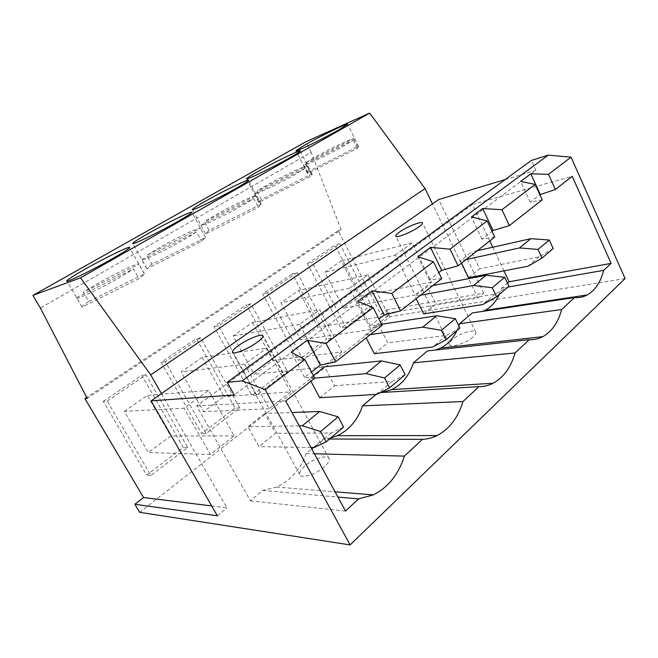 <?xml version="1.0" encoding="UTF-8"?>
<svg xmlns="http://www.w3.org/2000/svg" width="658" height="658" viewBox="0 0 658 658"><rect width="100%" height="100%" fill="white"/><g stroke="black" fill="none" stroke-linecap="round" stroke-linejoin="round"><path stroke-width="0.49" stroke-dasharray="3.29 2.47" d="M261.391 199.39L258.66 201.948L259.071 202.212L310.05 176.541L312.155 174.411L311.39 174.189L261.391 199.39L257.072 191.133L264.812 186.329C279.124 177.94 303.206 166.219 307.13 165.8L257.072 191.133M259.071 202.212L254.654 193.797C257.007 194.242 283.22 181.6 298.099 172.774L305.699 167.979L310.05 176.541M209.104 230.308L205.576 233.911L258.38 207.369L261.292 204.58L260.848 204.276L209.104 230.308L204.482 221.738L213.176 216.367C228.852 207.18 253.379 195.303 256.283 195.558L204.482 221.738M205.576 233.911L200.846 225.168C201.981 226.41 228.704 213.595 245.113 203.865L253.708 198.477L258.38 207.369M472.946 337.077C466.242 343.221 450.302 348.205 449.504 344.504C449.11 343.279 450.105 341.634 452.49 339.553C459.161 333.548 474.739 328.589 475.767 332.232C476.186 333.409 475.249 335.021 472.946 337.077M324.213 466.95C315.824 474.566 300.393 479.18 299.67 474.41C299.258 472.255 300.986 469.475 304.86 466.078C313.192 458.675 328.194 454.094 329.156 458.782C329.633 460.839 327.988 463.561 324.213 466.95M151.801 264.187L146.841 268.711L201.587 241.256L205.584 237.612L151.801 264.187L146.833 255.279L156.629 249.25C173.885 239.15 198.839 227.125 200.501 228.211L146.833 255.279M146.841 268.711L141.758 259.614C141.421 261.802 168.613 248.864 186.806 238.089L196.561 231.994L201.587 241.256M309.301 171.055L307.294 173.029L307.993 173.219L357.269 148.363L358.766 146.75L357.656 146.652L309.301 171.055L305.254 163.094L312.172 158.784C325.274 151.101 348.896 139.554 353.659 138.558L305.254 163.094M307.993 173.219L303.864 165.109C307.212 164.895 332.907 152.434 346.453 144.398L353.19 140.121L303.864 165.109M88.731 301.487C84.734 304.202 82.521 306.052 82.094 307.023L138.879 278.679C142.26 276.294 144.077 274.707 144.324 273.909L88.731 301.487L83.369 292.21L94.456 285.416C113.521 274.254 138.879 262.123 139.027 264.195L83.369 292.21M82.069 307.097L76.567 297.622C74.453 300.953 102.064 287.924 122.33 275.924L133.442 269.023L138.879 278.679M503.962 270.882L492.76 247.235M489.782 240.935L472.502 204.449L196.684 405.953L250.402 500.845L262.69 490.449L276.475 487.076C290.449 480.694 300.377 469.524 306.241 453.568L311.752 448.896M313.348 447.547L323.465 438.985L329.551 439.001M330.768 437.965L323.465 438.985M376.063 394.438L378.103 392.711L380.332 392.579M381.879 392.489L378.103 392.711M458.848 325.924L456.989 330.481M435.456 350.023L427.494 350.895M472.345 312.92L482.832 311.341M499.266 294.48L501.585 288.155L507.499 283.146M264.713 413.545L247.877 426.688L258.981 446.65L275.57 433.285L264.713 413.545L291.996 412.525M468.578 277.75L479.682 268.801L471.621 251.981L460.378 260.765L461.505 263.11M313.356 375.562L309.49 378.58L310.897 381.221M319.706 397.712L334.601 385.711L324.591 366.794M374.328 353.7L387.768 342.876L378.49 324.707L364.869 335.341L366.177 337.875M423.711 313.907L435.9 304.086L427.272 286.617L414.918 296.256L416.136 298.691M367.995 274.838L388.615 315.527L370.717 329.485L349.538 288.212L367.995 274.838L298.658 290.466L317.921 327.116L300.64 339.898L280.908 302.77L298.658 290.466M370.717 329.485L300.64 339.898M388.615 315.527L317.921 327.116M349.538 288.212L280.908 302.77M297.177 272.552L331.566 338.228L303.075 359.86L267.288 292.769L297.177 272.552L292.415 273.761L326.631 338.944L298.222 360.428L262.624 293.855L292.415 273.761M303.075 359.86L298.222 360.428M331.566 338.228L326.631 338.944M267.288 292.769L262.624 293.855M501.585 288.155L508.001 287.036M306.241 453.568L314.409 453.773M161.449 393.624L226.903 507.828L211.695 505.944M625.1 278.564L389.914 316.687L139.652 512.319M282.734 372.148L251.932 395.45L214.023 326.639L246.372 304.827L282.734 372.148L287.538 371.663L256.628 395.129L218.505 325.768L250.978 303.807L287.538 371.663M235.112 408.174L201.603 433.523L161.111 362.336L196.347 338.566L235.112 408.174L239.742 407.952L206.094 433.499L165.347 361.727L200.748 337.776L239.742 407.952M103.273 401.355L141.815 375.356L183.261 447.391L146.676 475.076L103.273 401.355L107.213 401.051L145.961 374.846L187.678 447.481L150.904 475.405L107.213 401.051M307.409 263.644L334.938 245.072L367.222 308.232L340.943 328.112L307.409 263.644L312.221 262.377L339.824 243.707L372.255 307.335L345.911 327.33L312.221 262.377M389.914 316.687L386.476 309.893L380.801 314.277L338.253 230.629L86.716 397.448M338.253 230.629L341.173 229.757L87.226 398.427M341.173 229.757L311.127 152.319L40.368 308.043M311.127 152.319L305.814 141.807M505.114 179.585L535.859 170.34L234.207 394.948M535.859 170.34L531.36 160.437M380.801 314.277L477.93 298.025L432.47 203.914M386.476 309.893L483.745 293.155L477.93 298.025M483.745 293.155L438.713 199.547M217.37 515.79L226.903 507.828M345.911 327.33L340.943 328.112M372.255 307.335L367.222 308.232M339.824 243.707L334.938 245.072M343.509 308.199L324.92 272.248L341.321 260.872L359.49 296.38L343.509 308.199L415.009 294.957L395.178 255.131L324.92 272.248M150.904 475.405L146.676 475.076M187.678 447.481L183.261 447.391M145.961 374.846L141.815 375.356M124.329 411.365L147.318 395.425L170.718 435.983L148.387 452.498L124.329 411.365L184.01 408.199L208.627 390.35L234.19 435.917L210.371 454.489L184.01 408.199M200.748 337.776L196.347 338.566M165.347 361.727L161.111 362.336M206.094 433.499L201.603 433.523M202.162 357.384L224.024 396.56L203.593 411.669L181.147 371.959L202.162 357.384L266.926 348.09L290.63 391.921L224.024 396.56M395.178 255.131L412.081 242.884L431.418 282.159L415.009 294.957M431.418 282.159L359.49 296.38M412.081 242.884L341.321 260.872M210.371 454.489L148.387 452.498M234.19 435.917L170.718 435.983M208.627 390.35L147.318 395.425M290.63 391.921L269.073 408.725L244.669 364.228L266.926 348.09M244.669 364.228L181.147 371.959M269.073 408.725L203.593 411.669M144.324 273.646L139.027 264.195M76.567 297.622L133.442 269.023M357.269 148.363L353.19 140.121M357.656 146.652L353.659 138.558M205.411 237.283L200.501 228.211M141.758 259.614L196.561 231.994M472.502 204.449L572.197 176.303M262.69 490.449L337.924 497.07M250.402 500.845L345.516 511.044M196.684 405.953L285.72 400.969M494.734 237.044L481.952 239.117L492.028 231.303M441.732 278.614L429.287 279.963L438.787 272.601M382.175 325.323L370.257 325.751L378.95 319.007M314.763 378.194L304.547 377.355L311.456 371.992M542.217 199.818L530.225 202.187L539.873 194.694M343.599 427.042L331.221 432.989L275.57 433.285M299.234 425.841L247.877 426.688M311.004 447.514L258.981 446.65M331.221 432.989L314.022 447.563M553.197 248.551L539.215 256.76L479.682 268.801M477.321 250.706L471.621 251.981M466.07 259.532L460.378 260.765M539.215 256.76L528.07 266.202M405.106 374.665L392.061 381.443L334.601 385.711M314.721 378.128L309.49 378.58M392.061 381.443L376.771 394.397M304.547 377.355L291.099 352.236M530.225 202.187L520.659 181.378M370.257 325.751L357.771 301.405M250.978 303.807L246.372 304.827M218.505 325.768L214.023 326.639M256.628 395.129L251.932 395.45M252.425 322.527L272.914 360.403L254.161 374.279L233.146 335.901L252.425 322.527L319.804 309.762L341.872 351.964L272.914 360.403M341.872 351.964L322.272 367.246L299.587 324.419L319.804 309.762M299.587 324.419L233.146 335.901M322.272 367.246L254.161 374.279M260.848 204.276L256.283 195.558M200.846 225.168L253.708 198.477M311.39 174.189L307.13 165.8M254.654 193.797L305.699 167.979M381.607 324.229L378.49 324.707M459.876 328.021L446.371 335.432L387.768 342.876M370.405 334.56L364.869 335.341M446.371 335.432L432.684 347.021M432.923 285.531L427.272 286.617M508.955 286.222L495.153 294.093L435.9 304.086M420.552 295.228L414.918 296.256M495.153 294.093L482.832 304.531M429.287 279.963L417.855 256.752M481.952 239.117L471.416 216.951M258.66 201.948L246.577 178.894M205.411 233.615L192.465 209.688M449.504 344.504L395.828 236.173M299.67 474.41L232.693 352.589M146.841 268.472L132.924 243.592M307.294 173.029L295.977 150.805M82.094 307.023L67.058 281.131M144.324 273.909L129.601 247.647M358.766 146.75L347.613 124.156M205.584 237.612L191.922 212.361M329.156 458.782L262.863 336.057M475.767 332.232L422.494 222.98M276.475 487.076L335.062 491.806M261.292 204.58L248.568 180.284M312.155 174.411L300.254 150.995"/><path stroke-width="0.99" d="M257.286 171.861C250.542 175.686 246.947 177.989 246.511 178.77C244.817 180.999 273.58 167.05 290.277 157.476C296.717 153.791 300.04 151.628 300.254 150.995C301.093 149.177 273.605 162.567 257.286 171.861M205.115 201.348C197.285 205.79 193.033 208.504 192.366 209.499C190.368 211.991 218.81 198.214 236.716 187.949C244.225 183.648 248.173 181.098 248.568 180.284C249.686 178.219 222.577 191.412 205.115 201.348M399.414 232.142C396.823 233.993 395.606 235.301 395.771 236.058C395.886 238.451 411.702 232.192 419.031 226.788C421.539 224.978 422.699 223.704 422.494 222.98C422.148 220.677 406.685 226.854 399.414 232.142M238.805 345.384C234.552 348.419 232.422 350.656 232.414 352.079C232.208 355.271 247.498 349.365 256.743 342.604C260.897 339.586 262.937 337.406 262.863 336.057C262.813 332.973 247.943 338.788 238.805 345.384M147.976 233.639C138.83 238.829 133.763 242.062 132.776 243.337C130.399 246.125 158.512 232.529 177.759 221.499C186.576 216.449 191.297 213.406 191.922 212.361C193.386 210.025 166.68 223.004 147.976 233.639M305.106 144.834L295.935 150.723C294.504 152.73 323.547 138.624 339.141 129.667L347.613 124.156C348.214 122.544 320.38 136.124 305.106 144.834M85.121 269.163C74.37 275.274 68.284 279.14 66.853 280.777C64.032 283.911 91.799 270.487 112.526 258.619C122.956 252.639 128.647 248.987 129.601 247.647C131.468 244.998 105.198 257.755 85.121 269.163M487.142 220.948L494.734 237.044L458.083 265.791L450.031 249.16L487.142 220.948L471.416 216.951L482.717 208.553L501.939 209.705L535.184 184.429L520.659 181.378L530.825 173.811L548.484 174.312L571.054 157.163L625.1 278.564L350.105 544.914L265.207 389.668L242.185 380.9L227.183 382.314L234.207 394.948L151.093 400.87L161.449 393.624L150.707 374.871L80.58 277.808L32.9 295.401L40.368 308.043L87.226 398.427L84.94 398.633L143.567 497.522L211.695 505.944M433.474 261.752L441.732 278.614L400.59 310.88L391.806 293.427L433.474 261.752L417.855 256.752L430.472 247.375L450.031 249.16M529.303 339.676L427.494 350.895L413.438 362.797L515.041 352.976L529.303 339.676C534.09 339.89 538.589 338.878 542.809 336.649C551.914 331.509 558.198 322.461 561.661 309.507L459.564 323.744L472.345 312.92L574.483 297.556C579.04 297.951 583.309 297.079 587.281 294.924C595.227 290.326 600.68 282.142 603.641 270.364L611.117 263.389L572.197 176.303L555.36 189.504L548.484 174.312M561.661 309.507L574.483 297.556M507.499 283.146L509.119 281.772L503.962 270.882M492.76 247.235L489.782 240.935M311.752 448.896L313.348 447.547M376.063 394.438L362.591 405.854C357.648 420.026 349.242 429.97 337.365 435.695L330.768 437.965M413.438 362.797C409.227 375.537 401.989 384.486 391.74 389.635L381.879 392.489M459.564 323.744L458.848 325.924M456.989 330.481C453.099 338.673 447.662 344.537 440.663 348.082L435.456 350.023M482.832 311.341L484.962 310.387C491.098 307.196 495.869 301.89 499.266 294.48M461.505 263.11L468.578 277.75L528.07 266.202L542.011 258.076L553.197 248.551L549.265 239.997L538.005 249.431L542.011 258.076M381.492 360.905L400.138 364.919L384.576 377.955L365.963 373.621L381.492 360.905L324.591 366.794L313.356 375.562M310.897 381.221L319.706 397.712L376.771 394.397L389.659 387.817L405.106 374.665L400.138 364.919M366.177 337.875L374.328 353.7L432.684 347.021L446.091 339.758L459.876 328.021L455.303 318.711L441.419 330.341L446.091 339.758M416.136 298.691L423.711 313.907L482.832 304.531L496.576 296.766L508.955 286.222L504.727 277.306L492.258 287.752L496.576 296.766M373.144 307.615L382.175 325.323L335.662 361.801L326.014 343.443L373.144 307.615L357.771 301.405L371.967 290.852L391.806 293.427M535.184 184.429L542.217 199.818L509.358 225.587L501.939 209.705M362.591 405.854L462.969 401.528L478.934 386.641C483.91 386.641 488.623 385.506 493.081 383.219C503.641 377.437 510.962 367.353 515.041 352.976M380.332 392.579L478.934 386.641M508.001 287.036L603.641 270.364M509.119 281.772L611.117 263.389M314.409 453.773L404.423 456.117L422.42 439.338C427.519 439.116 432.388 437.858 437.035 435.571C449.447 429.016 458.091 417.666 462.969 401.528M329.551 439.001L422.42 439.338M265.207 389.668L304.827 359.548L314.763 378.194L285.72 400.969L345.516 511.044L358.552 498.887L373.283 494.898C388.121 487.413 398.501 474.484 404.423 456.117M151.093 400.87L217.37 515.79L134.849 504.258L139.652 512.319L350.105 544.914M134.849 504.258L143.567 497.522M86.716 397.448L84.94 398.633M80.58 277.808L369.681 113.086L305.814 141.807L32.9 295.401M369.681 113.086L425.068 188.575L150.707 374.871M425.068 188.575L432.47 203.914L161.449 393.624M432.47 203.914L438.713 199.547L505.114 179.585M242.185 380.9L548.229 155.148L531.36 160.437L227.183 382.314M548.229 155.148L571.054 157.163M304.827 359.548L291.099 352.236L307.179 340.268L326.014 343.443M337.924 497.07L358.552 498.887M492.028 231.303L493.064 230.497L509.358 225.587M438.787 272.601L441.699 270.339L458.083 265.791M378.95 319.007L384.198 314.935L400.59 310.88M311.456 371.992L320.339 365.1L335.662 361.801M539.873 194.694L555.36 189.504M343.599 427.042L338.163 416.835L320.611 431.541L326.179 441.872L343.599 427.042M320.611 431.541L302.219 425.792L319.698 411.489L291.996 412.525M319.698 411.489L338.163 416.835M302.219 425.792L299.234 425.841M326.179 441.872L314.022 447.563L311.004 447.514M538.005 249.431L519.524 247.926L530.833 238.681L477.321 250.706M530.833 238.681L549.265 239.997M519.524 247.926L466.07 259.532M365.963 373.621L314.721 378.128M384.576 377.955L389.659 387.817M320.339 365.1L307.179 340.268M540.234 194.414L530.825 173.811M384.198 314.935L371.967 290.852M441.419 330.341L422.749 327.141L436.641 315.774L381.607 324.229M436.641 315.774L455.303 318.711M422.749 327.141L370.405 334.56M492.258 287.752L473.645 285.482L486.139 275.258L432.923 285.531M486.139 275.258L504.727 277.306M473.645 285.482L420.552 295.228M441.699 270.339L430.472 247.375M493.064 230.497L482.717 208.553M232.693 352.589L232.414 352.079M335.062 491.806L373.283 494.898M484.962 310.387L587.281 294.924M337.365 435.695L437.035 435.571M391.74 389.635L493.081 383.219M440.663 348.082L542.809 336.649"/></g></svg>
